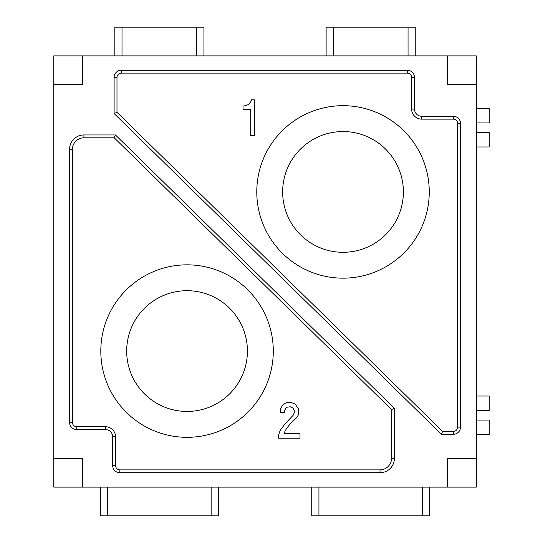 <?xml version="1.0" encoding="UTF-8"?>
<svg xmlns="http://www.w3.org/2000/svg" width="543" height="543" viewBox="0 0 543 543"><rect width="100%" height="100%" fill="white"/><g stroke="black" fill="none" stroke-linecap="round" stroke-linejoin="round"><path stroke-width="0.81" d="M476.32 84.647L447.575 84.647L447.575 55.895L476.32 55.895L476.32 487.105L53.743 487.105L53.743 55.895L82.488 55.895L82.488 84.647L53.743 84.647M326.119 55.895L326.119 27.15L415.232 27.15L415.232 55.895M100.455 487.105L100.455 515.85L218.32 515.85L218.32 487.105L218.32 515.85M203.944 55.895L203.944 27.15L114.831 27.15L114.831 55.895M453.324 116.263L421.701 116.263L421.701 119.141L453.324 119.141L453.324 116.263A7.188 7.188 0 0 1 460.512 123.451L460.512 427.117L457.64 427.117A4.31 4.31 0 0 1 453.324 431.427L442.599 431.427L441.425 434.298L114.111 113.535L114.111 77.459A7.188 7.188 0 0 1 121.299 70.271L407.331 70.271L407.331 73.142L121.299 73.142L121.299 70.271M422.42 487.105L422.42 515.85L311.743 515.85L311.743 487.105M115.428 134.949L83.927 134.949A14.376 14.376 0 0 0 69.552 149.325L72.429 149.325A11.498 11.498 0 0 1 83.927 137.827L114.254 137.827L115.428 134.949L394.394 408.336L394.394 458.353A14.376 14.376 0 0 1 380.019 472.729L119.86 472.729L119.86 469.858A4.31 4.31 0 0 1 115.55 465.541L112.672 465.541A7.188 7.188 0 0 0 119.86 472.729M82.488 55.895L447.575 55.895M53.743 458.353L82.488 458.353L82.488 487.105M447.575 487.105L447.575 458.353L476.32 458.353M421.701 116.263A7.188 7.188 0 0 1 414.519 109.082L414.519 77.459A7.188 7.188 0 0 0 407.331 70.271M441.425 434.298L453.324 434.298A7.188 7.188 0 0 0 460.512 427.117M115.55 465.541L115.55 436.796L112.672 436.796L112.672 465.541M112.672 436.796A7.188 7.188 0 0 0 105.485 429.608L76.739 429.608A7.188 7.188 0 0 1 69.552 422.42L69.552 149.325M442.599 431.427L116.983 112.326L114.111 113.535M247.418 351.077A60.368 60.368 0 0 1 187.05 411.445A60.368 60.368 0 0 1 126.682 351.077A60.368 60.368 0 0 1 187.05 290.709A60.368 60.368 0 0 1 247.418 351.077M453.324 119.141A4.31 4.31 0 0 1 457.64 123.451L460.512 123.451M115.55 436.796A10.059 10.059 0 0 0 105.485 426.737L76.739 426.737A4.31 4.31 0 0 1 72.429 422.42L69.552 422.42M414.519 77.459L411.642 77.459A4.31 4.31 0 0 0 407.331 73.142M421.701 119.141A10.059 10.059 0 0 1 411.642 109.082L414.519 109.082M114.254 137.827L391.517 409.544L391.517 458.353A11.498 11.498 0 0 1 380.019 469.858L380.019 472.729M100.808 351.077A86.242 86.242 0 0 0 187.05 437.319A86.242 86.242 0 0 0 273.292 351.077A86.242 86.242 0 0 0 187.05 264.835A86.242 86.242 0 0 0 100.808 351.077M299.994 433.728L299.994 438.221L278.566 438.221L278.566 435.52L279.373 432.377L280.989 429.235L285.442 423.397L293.118 415.314L294.333 412.612L294.333 410.82L293.118 408.126L290.288 406.775L287.057 407.223L285.842 408.126L284.627 410.82L284.627 412.612L280.181 412.612L280.588 408.574L282.204 405.879L283.819 404.08L286.249 402.736L290.695 402.282L295.141 404.08L298.372 408.574L298.779 412.612L298.372 414.859L296.756 417.553L289.887 424.293L287.057 427.884L285.034 431.033L284.227 433.728L299.994 433.728M116.983 112.326L116.983 77.459A4.31 4.31 0 0 1 121.299 73.142M391.517 409.544L394.394 408.336M403.388 191.923A60.368 60.368 0 0 1 343.013 252.291A60.368 60.368 0 0 1 282.645 191.923A60.368 60.368 0 0 1 343.013 131.555A60.368 60.368 0 0 1 403.388 191.923M256.778 191.923A86.242 86.242 0 0 0 343.013 278.165A86.242 86.242 0 0 0 429.255 191.923A86.242 86.242 0 0 0 343.013 105.681A86.242 86.242 0 0 0 256.778 191.923M243.026 109.693L243.026 106.095L245.857 105.647L248.687 104.304L251.11 101.154L251.518 99.81L254.748 99.81L254.748 135.743L250.71 135.743L250.71 109.693L243.026 109.693M422.42 515.85L429.608 515.85L429.608 487.105M476.32 132.594L489.257 132.594L489.257 146.97L476.32 146.97M476.32 396.03L489.257 396.03L489.257 410.406L476.32 410.406M476.32 108.559L489.257 108.559L489.257 122.935L476.32 122.935M476.32 420.065L489.257 420.065L489.257 434.441L476.32 434.441M211.132 487.105L211.132 515.85M107.643 515.85L107.643 487.105M196.756 27.15L196.756 55.895M122.012 55.895L122.012 27.15M333.307 55.895L333.307 27.15M408.051 27.15L408.051 55.895M83.927 134.949L83.927 137.827M411.642 77.459L411.642 109.082M457.64 427.117L457.64 123.451M76.739 426.737L76.739 429.608M380.019 469.858L119.86 469.858M116.983 77.459L114.111 77.459M72.429 422.42L72.429 149.325M453.324 431.427L453.324 434.298M105.485 426.737L105.485 429.608M391.517 458.353L394.394 458.353M318.931 515.85L318.931 487.105"/></g></svg>
